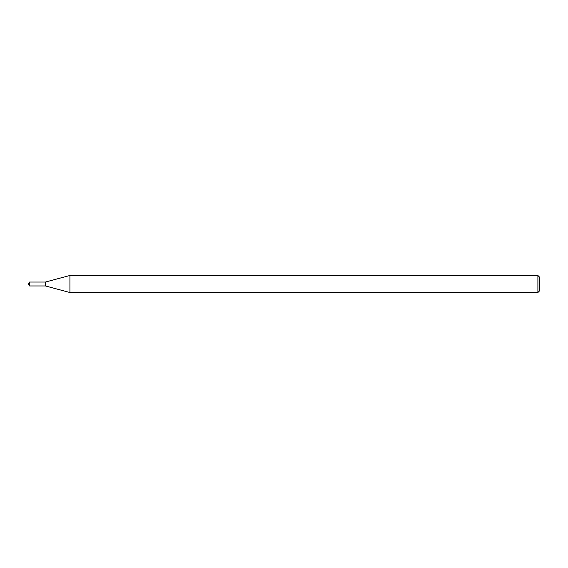 <?xml version="1.0" encoding="UTF-8"?>
<svg xmlns="http://www.w3.org/2000/svg" width="568" height="568" viewBox="0 0 568 568"><rect width="100%" height="100%" fill="white"/><g stroke="black" fill="none" stroke-linecap="round" stroke-linejoin="round"><path stroke-width="0.85" d="M29.579 282.04L45.44 282.04L45.44 285.96L45.44 282.04L69.921 275.48L69.921 292.52L45.44 285.96L29.579 285.96L29.579 282.04L28.4 284L29.579 285.96M537.896 292.52L537.896 275.48L539.6 277.184L539.6 290.816L537.896 292.52L69.921 292.52M537.896 275.48L69.921 275.48"/></g></svg>
